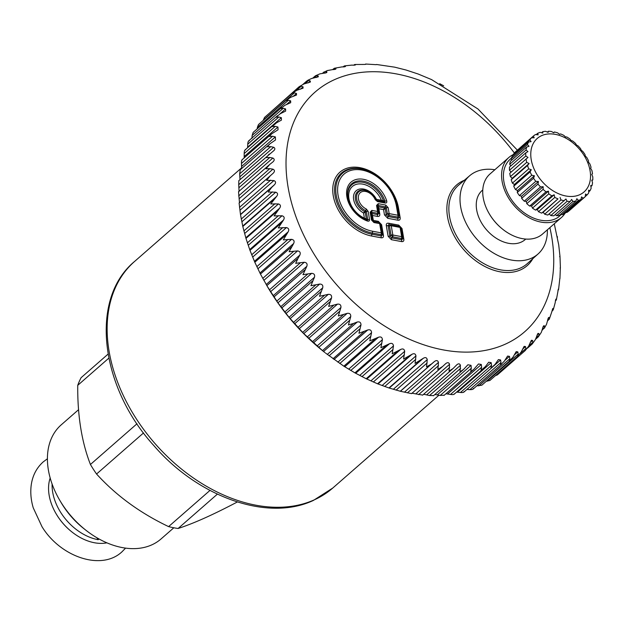 <?xml version="1.0" encoding="UTF-8"?>
<svg xmlns="http://www.w3.org/2000/svg" width="624" height="624" viewBox="0 0 624 624"><rect width="100%" height="100%" fill="white"/><g stroke="black" fill="none" stroke-linecap="round" stroke-linejoin="round"><path stroke-width="0.94" d="M217.378 494.138L178.097 528.489A101.556 70.543 -131.2 0 1 168.597 526.609L209.968 490.425M178.097 528.489C193.37 523.575 213.151 514.722 237.424 501.93M108.053 354.128L81.104 377.692A101.556 70.543 -131.2 0 0 77.735 385.343C77.462 415.654 81.697 442.042 90.433 464.49L136.991 423.774M108.81 358.16L77.735 385.343M143.528 432.947L96.564 474.014A101.556 70.543 -131.2 0 1 94.692 471.284A101.556 70.543 -131.2 0 1 90.433 464.49M96.564 474.014C116.072 495.479 140.08 513.014 168.597 526.609M173.823 527.779L161.047 538.949A75.8 52.658 -131.2 0 1 85.831 530.182A75.8 52.658 -131.2 0 1 62.954 505.378A75.8 52.658 -131.2 0 1 59.912 500.542A75.8 52.658 -131.2 0 1 61.246 424.827L78.562 409.687M85.831 530.182L83.873 528.645A66.37 46.106 -131.2 0 1 63.843 506.922A66.37 46.106 -131.2 0 1 61.175 502.687L59.912 500.542M50.177 477.984A46.426 32.253 48.8 0 0 56.199 513.926A46.426 32.253 48.8 0 0 72.072 532.077A46.426 32.253 48.8 0 0 106.891 542.841M56.199 513.926L56.378 514.223A45.131 31.348 48.8 0 0 57.642 516.266A45.131 31.348 48.8 0 0 71.807 531.866L72.072 532.077M67.127 511.54L75.925 521.602M52.104 484.045A46.426 32.253 48.8 0 0 98.179 539.698L99.005 538.972M98.179 539.698L96.876 537.755M482.781 189.93L482.204 190.429A32.643 22.675 48.8 0 0 482.321 224.164A32.643 22.675 48.8 0 0 525.182 239.577L525.759 239.07M494.84 169.744A51.964 36.098 48.8 0 0 469.716 175.687A51.964 36.098 48.8 0 0 462.259 186.381A51.964 36.098 48.8 0 0 483.038 245.341A51.964 36.098 48.8 0 0 538.13 253.913A51.964 36.098 48.8 0 0 545.134 243.625A51.964 36.098 48.8 0 0 547.365 229.811M552.708 308.607L553.153 308.591L553.246 309.839L555.235 302.546C555.454 300.058 555.797 298.896 556.265 299.052L556 299.044M551.905 311.29L553.246 309.839M555.399 301.049L556.374 299.824L558.363 288.99M555.43 300.784L556.304 300.019L556.265 299.052L555.727 299.52M557.973 290.222L558.464 289.801L558.511 288.99L557.957 290.371M558.597 289.411L559.822 278.483M559.939 278.655L560.36 267.571M560.11 268.063L560.375 267.571L560.11 268.063M560.399 267.61L559.985 256.339L558.722 244.904L554.268 223.774M559.588 256.675L559.985 256.339M557.427 237.393L557.263 236.465M554.447 224.453L554.33 223.993M443.695 85.831L439.686 83.678M517.319 150.088L477.976 108.989L431.574 79.591L418.01 73.952M405.92 69.982L418.337 74.077M376.514 64.483L394.703 67.166L406.177 70.052M375.976 64.67L376.615 64.576M375.991 64.67L365.609 64.03M364.697 64.444L365.898 64.256M364.806 64.444L354.9 64.498M353.668 65.185L354.611 64.553L355.485 64.896M353.886 65.185L354.611 64.553L355.508 64.685C355.563 65.13 354.338 65.27 351.85 65.107L344.448 65.902L345.454 66.487M342.935 66.908L344.432 65.91L343.294 66.901M344.783 66.76L345.485 66.152C345.649 66.698 344.487 66.947 341.975 66.901L334.347 68.258L335.899 68.531L335.86 69.022M334.893 69.412L335.899 68.531C336.188 69.17 335.08 69.529 332.561 69.615L334.347 68.258M323.739 72.392L327.257 70.567L332.561 69.615M323.31 73.25L325.439 71.386L326.804 71.822L326.773 72.485M325.455 73L326.804 71.822C327.226 72.54 326.18 73.008 323.669 73.219L319.909 73.85L315.549 75.746L318.271 75.988L318.24 76.846L311.579 78.491L307.882 80.254L306.626 81.167L308.646 80.434L310.339 81.011L310.315 82.087L303.896 83.975L299.208 86.674M314.878 76.339L315.549 75.746M296.283 90.535L301.205 86.229L299.208 86.681M301.205 86.229L303.061 86.853L303.053 88.171L296.891 90.277L292.469 92.999L264.529 117.437L263.367 120.026L294.473 92.828L296.486 93.491L296.494 95.059L290.612 97.36L285.932 100.589L288.475 100.183L290.651 100.87L290.683 102.71L285.106 105.175L280.543 108.576L283.257 108.256L285.597 108.958L285.652 111.088L280.394 113.669L275.956 117.25L278.858 116.992L281.346 117.694L281.432 120.12L276.518 122.803L272.212 126.539L275.293 126.344L277.93 127.031L278.047 129.769L271.666 133.864L269.326 136.406L272.587 136.25L275.363 136.913L275.512 139.971L269.997 143.77L267.329 146.78L270.761 146.648L273.671 147.272C275.363 148.27 275.231 149.549 273.281 151.109L273.858 150.657M292.102 93.327L294.473 92.828M238.672 195.874L269.779 168.667L266.003 168.784L269.693 164.471L238.532 191.701L239.483 202.714L239.101 203.05L240.513 214.687L242.806 226.496L245.973 238.407L249.982 250.357L254.818 262.259L260.45 274.045L267.836 287.313A166.842 115.892 48.8 0 0 271.354 293.077A166.842 115.892 48.8 0 0 324.878 352.544L322.491 350.61L353.597 323.404L357.256 322.007C359.728 321.508 360.968 322.499 360.984 324.956L358.956 333.255L367.715 329.979C370.149 329.347 371.436 330.244 371.561 332.678L369.798 340.868L378.472 337.241C380.874 336.469 382.184 337.28 382.411 339.674L380.897 347.732L389.47 343.754C391.81 342.841 393.151 343.559 393.479 345.907L392.192 353.792L400.631 349.463C402.917 348.418 404.266 349.034 404.68 351.32L403.603 359.026L411.895 354.346C414.102 353.168 415.459 353.683 415.958 355.898L415.069 363.394L423.189 358.371C425.318 357.053 426.668 357.466 427.245 359.603L426.52 366.873L431.41 364.049L434.437 361.507C436.48 360.064 437.822 360.368 438.461 362.419L437.876 369.439L442.681 366.428L445.747 363.581M495.401 375.671L497.375 374.899L525.127 350.633L528.59 346.297L531.391 340.291L532.553 340.431L532.904 342.248L532.21 344.003L535.33 339.706L537.927 333.419L538.863 333.52L539.183 335.166L538.122 336.96M486.314 381.272L489.918 380.468L517.873 356.023M476.83 385.85L481.814 385.211L510.081 360.485M466.9 389.438L469.872 389.633C472.384 389.704 473.507 389.275 473.257 388.339M456.612 392.075L460.434 392.496C462.93 392.699 464.123 392.379 464.006 391.537M445.918 393.767L450.52 394.438C453.001 394.766 454.241 394.563 454.256 393.822M434.905 394.501L440.193 395.444L444.077 395.179M423.649 394.267L429.523 395.515L433.532 395.6M411.879 393.206L422.674 395.078M325.564 353.083L343.84 366.187L354.916 372.863L366.171 378.737L377.536 383.783L388.939 387.964L400.304 391.248L411.575 393.627L442.166 366.873M442.681 366.428L411.575 393.627M269.412 289.895L300.518 262.696L295.682 263.336L297.952 258.445L266.846 285.644L277.945 302.819L289.021 317.281L303.794 333.606L322.491 350.61M239.086 191.482L238.719 184.681L269.818 157.482L272.86 158.044C274.661 159.019 274.638 160.337 272.789 162.014L273.07 161.78M238.719 184.681L238.828 180.664L273.281 151.109M240.022 179.626L239.655 173.854L270.761 146.648M240.232 169.931L239.655 173.854M241.636 168.566L241.48 163.457L272.587 136.25M242.385 159.705C241.699 159.713 241.402 160.961 241.48 163.457M244.179 157.911L244.187 153.551L275.293 126.344M245.411 150.002C244.639 149.861 244.234 151.047 244.187 153.551M247.611 147.716L247.751 144.199L278.858 116.992M249.296 140.868C248.446 140.587 247.931 141.703 247.751 144.199M251.893 138.427L252.158 135.455L283.257 108.256M281.752 107.398L253.157 132.405L252.158 135.455M257.15 128.911L257.369 127.382L288.475 100.183M286.595 99.965L258.469 124.558L257.369 127.382M299.044 86.814L270.535 112.18M366.304 209.009L368.152 211.372A2.176 1.037 170.3 0 0 366.35 211.481L367.723 219.476L366.358 218.946L365.641 219.5L364.4 218.143A20.428 14.188 -131.2 0 1 351.764 187.099A20.428 14.188 -131.2 0 1 381.397 200.273L376.459 199.352L376.646 200.343L375.905 199.735L376.459 199.352A14.75 10.249 -131.2 0 0 355.68 191.201A14.75 10.249 -131.2 0 0 363.511 212.963L365.219 212.347L366.358 218.946L364.4 218.143L363.511 212.963L365.734 210.694L366.304 209.009A10.592 7.355 48.8 0 1 359.931 193.003A10.592 7.355 48.8 0 1 375.211 199.649L377.465 201.575L376.046 199.859L376.802 200.499L382.941 201.513L381.397 200.273L383.464 200.764L382.941 201.513L384.423 201.919L384.961 201.201L386.701 200.85A24.593 17.082 48.8 0 0 362.458 179.15A24.593 17.082 48.8 0 0 346.726 195.686A24.593 17.082 48.8 0 0 367.474 221.052C368.979 221.45 369.665 220.888 369.517 219.359L367.037 220.038L367.474 221.052M379.766 214.024L378.815 213.4L378.542 212.09L377.411 213.283L377.684 214.586L378.815 213.4L377.504 206.084L378.542 212.09A2.176 1.037 170.3 0 0 377.582 211.466L376.553 205.46A2.176 1.037 170.3 0 1 377.504 206.084L378.074 205.483A2.176 1.178 -79.5 0 0 378.245 203.674L385.694 205.062L388.128 207.613A2.176 1.037 170.3 0 0 386.334 207.722L385.242 208.775L386.272 214.789L387.894 216.489L387.722 218.306L397.917 220.202A2.176 1.178 100.5 0 1 398.089 218.384L399.22 217.199L400.179 217.823L398.479 207.925A39.413 27.378 -131.2 0 0 360.001 167.669A39.413 27.378 -131.2 0 0 333.255 195.78A39.413 27.378 -131.2 0 0 371.732 236.036L381.178 237.791A2.176 1.178 100.5 0 1 381.35 235.973L382.481 234.788L383.44 235.412L381.607 224.734A2.176 1.037 -9.7 0 1 380.648 224.11L378.355 221.325L373.308 220.389L373.285 221.341A1.084 1.084 12.6 0 1 372.473 220.49L373.308 220.389L372.466 215.467L371.381 214.118A1.084 0.523 168.2 0 1 371.943 213.525L372.466 215.467L377.504 216.403C379.22 216.614 379.977 215.818 379.766 214.024L378.862 208.736L377.777 207.394A1.084 0.523 168.2 0 1 378.347 206.794L378.862 208.736L383.565 209.609L384.423 207.925L385.242 208.775L383.565 209.609L384.47 214.898A2.176 1.037 170.3 0 0 386.272 214.789L387.364 213.736A2.176 1.037 -9.7 0 1 389.165 213.619A2.176 1.178 -79.5 0 1 388.986 215.436L387.364 213.736L386.334 207.722L385.515 206.872A2.176 1.178 -79.5 0 0 385.694 205.062M372.489 231.223A35.256 24.492 48.8 0 1 338.068 195.218A35.256 24.492 48.8 0 1 361.998 170.079A35.256 24.492 48.8 0 1 396.412 206.076A2.176 1.037 170.3 0 1 397.371 206.7A36.925 25.646 48.8 0 0 396.708 203.627A36.925 25.646 48.8 0 0 368.222 171.046L367.723 170.843A37.744 26.224 48.8 0 0 334.62 192.067A37.744 26.224 48.8 0 0 371.904 234.218L381.35 235.973L381.077 234.671L372.31 233.041A2.176 1.178 -79.5 0 0 372.489 231.223L381.248 232.853A2.176 1.178 -79.5 0 1 381.077 234.671L382.208 233.477L382.481 234.788L380.648 224.11L382.208 233.477A2.176 1.037 170.3 0 0 381.248 232.853L379.665 223.603A2.176 1.178 -79.5 0 0 378.994 222.526L380.624 224.227A2.176 1.037 170.3 0 0 379.665 223.603L373.932 222.542A2.176 1.178 -79.5 0 0 373.261 221.458L372.45 220.607A2.176 1.037 170.3 0 0 371.491 219.983L370.149 212.183A2.176 1.037 170.3 0 1 371.108 212.807L371.67 212.215A2.176 1.178 -79.5 0 0 371.849 210.397L377.582 211.466A2.176 1.178 -79.5 0 1 377.411 213.283L371.67 212.215L371.943 213.525L377.684 214.586A2.176 1.178 -79.5 0 0 377.504 216.403M396.412 206.076L397.987 215.264A2.176 1.037 170.3 0 1 398.947 215.888L397.371 206.7L398.947 215.888L397.816 217.074A2.176 1.178 -79.5 0 0 397.987 215.264L389.165 213.619L388.128 207.613M366.35 211.481L365.734 210.694A12.262 8.518 48.8 0 1 356.546 196.529A12.262 8.518 48.8 0 1 367.286 191.069L366.787 190.866A13.081 9.087 48.8 0 0 355.337 196.459A13.081 9.087 48.8 0 0 364.634 211.575L365.219 212.347L366.35 211.481M376.046 199.859A2.176 0.663 156.9 0 0 376.038 199.82A2.176 0.663 156.9 0 0 375.211 199.649M386.701 200.85C387.083 202.426 386.545 203.143 385.094 202.995A2.176 1.178 -79.5 0 0 384.423 201.919L376.802 200.499M365.641 219.5L367.037 220.038A22.924 15.92 48.8 0 1 365.953 219.625A22.924 15.92 48.8 0 1 348.262 199.399C351.156 208.767 357.053 215.506 365.953 219.625M239.101 203.05L270.208 175.851L266.69 180.289L273.897 180.578C275.902 181.451 276.089 182.84 274.459 184.735L271.619 187.481L268.281 192.028L275.738 192.192C277.836 193.011 278.125 194.415 276.611 196.412L270.746 203.931L278.444 203.947C280.628 204.695 281.018 206.115 279.63 208.198L274.092 215.92L282.009 215.771C284.263 216.442 284.755 217.862 283.491 220.03L278.281 227.932L286.4 227.588C288.717 228.166 289.31 229.577 288.179 231.824L283.304 239.889L291.587 239.327C293.966 239.811 294.653 241.207 293.654 243.516L289.115 251.714L297.554 250.91C299.98 251.293 300.752 252.665 299.887 255.037L297.952 258.445M300.518 262.696L304.255 262.275C306.712 262.548 307.577 263.89 306.836 266.3L302.968 274.685L311.641 273.343C314.129 273.499 315.073 274.802 314.465 277.251L310.924 285.691L319.683 284.06C322.187 284.084 323.201 285.34 322.725 287.812L319.504 296.283L328.318 294.341C330.829 294.247 331.913 295.441 331.562 297.929L328.661 306.392L337.49 304.13C340.002 303.904 341.149 305.035 340.922 307.531L338.325 315.962L347.162 313.373C349.658 313.014 350.852 314.075 350.75 316.555L348.442 324.94L353.597 323.404M445.575 363.737C447.517 362.17 448.843 362.365 449.545 364.322L449.077 371.069L453.118 368.495L456.971 364.634M456.542 365.056C458.383 363.371 459.677 363.449 460.426 365.297L460.044 371.764L463.577 369.424L467.906 364.767L471.034 365.352L471.299 368.246L470.722 371.514L473.741 369.431L478.499 363.971L481.315 364.478L481.627 367.232L481.034 370.328L485.363 366.623L488.686 362.248L491.189 362.677L491.54 365.297L490.916 368.207L495.113 364.338L498.397 359.603L500.604 359.97L500.978 362.435L500.315 365.157L504.364 361.14L507.577 356.062L509.496 356.366L509.894 358.675L509.176 361.21L513.061 357.053L516.173 351.647L517.826 351.889L518.216 354.034L517.436 356.382L517.982 355.922M517.436 356.382L521.149 352.092L524.129 346.382L525.525 346.562L525.899 348.551L525.041 350.711M538.379 336.781L541.32 332.342L542.513 328.708C543.106 326.258 543.746 325.315 544.424 325.876L543.691 325.814M542.061 330.361L544.69 327.358L544.424 325.876L542.935 327.179M544.37 328.232L546.538 324.269L547.568 320.627C548.036 318.154 548.582 317.125 549.198 317.554L548.644 317.515M547.482 321.056L549.401 318.856L549.198 317.554L548.067 318.536M549.237 319.332L552.95 308.474M269.194 154.105L266.214 157.591L269.818 157.482M269.693 164.471L272.789 162.014M269.779 168.667L272.938 169.166C274.841 170.102 274.927 171.46 273.179 173.246L270.208 175.851M348.262 199.399A22.924 15.92 48.8 0 1 360.961 180.851A22.924 15.92 48.8 0 1 384.961 201.201L383.464 200.764A22.097 15.35 -131.2 0 0 360.352 182.029A22.097 15.35 -131.2 0 0 348.332 199.664M403.845 239.21L402.886 238.586L401.755 239.772L401.583 241.589C403.299 241.8 404.056 241.004 403.845 239.21L402.012 228.532L401.053 227.908L402.613 237.276A2.176 1.053 168.2 0 1 401.482 238.462L401.755 239.772L391.568 237.877L389.938 236.176L388.105 225.498L389.236 224.305L388.565 223.228L398.759 225.124L401.053 227.908L402.613 237.276A2.176 1.037 170.3 0 0 401.653 236.652A2.176 1.178 -79.5 0 1 401.482 238.462L392.66 236.824L391.03 235.123L389.938 236.176L388.136 236.285L386.303 225.607L389.446 225.872A2.176 0.897 -74.3 0 1 390.577 224.687L399.399 226.325A2.176 2.168 12.6 0 1 401.029 228.025A2.176 1.037 170.3 0 0 400.07 227.401L401.653 236.652L392.831 235.006L391.248 225.763A2.176 1.178 100.5 0 0 390.577 224.687L399.399 226.325A2.176 1.178 100.5 0 1 400.07 227.401L391.248 225.763A2.176 1.037 -9.7 0 0 389.446 225.872L391.03 235.123A2.176 1.037 -9.7 0 1 392.831 235.006A2.176 1.178 -79.5 0 1 392.66 236.824L391.568 237.877L391.396 239.694L401.583 241.589M537.623 175.555A35.545 24.695 48.8 0 0 579.688 194.735A35.545 24.695 48.8 0 0 583.682 154.838A35.545 24.695 48.8 0 0 541.609 135.65A35.545 24.695 48.8 0 0 537.623 175.555M511.345 158.2L510.284 159.128A37.721 26.2 48.8 0 0 510.682 198.518A37.721 26.2 48.8 0 0 557.996 217.402L561.483 214.352M513.622 154.417A39.897 27.713 48.8 0 0 508.856 157.49A39.897 27.713 48.8 0 0 509.27 199.15A39.897 27.713 48.8 0 0 561.382 217.558A39.897 27.713 48.8 0 0 564.985 213.361M508.856 157.49L490.004 173.979A39.897 27.713 48.8 0 0 489.294 213.829A39.897 27.713 48.8 0 0 490.417 215.639A39.897 27.713 48.8 0 0 502.936 229.429A39.897 27.713 48.8 0 0 542.529 234.039L561.382 217.558M489.294 213.829L489.489 214.157A38.446 26.707 48.8 0 0 490.565 215.904A38.446 26.707 48.8 0 0 502.64 229.187L502.936 229.429M550.797 215.545L567.107 201.279A39.897 27.713 48.8 0 0 570.196 201.513L553.878 215.787A39.897 27.713 48.8 0 1 550.797 215.545L549.182 213.892M512.234 178.292L510.385 176.631A39.897 27.713 48.8 0 1 509.777 173.308L526.087 159.042A39.897 27.713 48.8 0 0 526.703 162.357L529.113 163.535L512.234 178.292L511.22 179.743L527.53 165.477A39.897 27.713 48.8 0 0 528.715 168.847L531.281 169.72L514.402 184.486L513.739 186.217L530.057 171.951A39.897 27.713 48.8 0 0 531.765 175.243L534.425 175.781L517.546 190.538L517.265 192.496L533.575 178.23A39.897 27.713 48.8 0 0 535.759 181.342L538.434 181.498L521.547 196.264L521.656 198.37L537.974 184.103A39.897 27.713 48.8 0 0 540.548 186.927L543.169 186.693L526.282 201.451L526.781 203.65L543.098 189.376A39.897 27.713 48.8 0 0 545.984 191.818L548.473 191.17L531.593 205.936L532.451 208.135L548.769 193.869A39.897 27.713 48.8 0 0 551.866 195.842L554.167 194.789L537.28 209.555L538.489 211.692L554.798 197.426A39.897 27.713 48.8 0 0 558.004 198.861L543.169 212.191L544.666 214.188A39.897 27.713 48.8 0 0 547.864 215.038L565.929 198.986L567.107 201.279M555.235 214.594L556.655 215.717L572.972 201.451L571.6 199.423L570.196 201.513M572.972 201.451A39.897 27.713 48.8 0 0 575.835 201.061L559.525 215.327A39.897 27.713 48.8 0 1 556.655 215.717M560.976 214.055L562.052 214.687L578.362 200.421L576.872 198.713L575.835 201.061M578.362 200.421A39.897 27.713 48.8 0 0 580.921 199.43L564.603 213.697A39.897 27.713 48.8 0 1 562.052 214.687M566.225 212.277L566.795 212.503L583.112 198.237L581.568 196.888L580.921 199.43M583.112 198.237A39.897 27.713 48.8 0 0 585.257 196.669L568.948 210.935A39.897 27.713 48.8 0 1 566.795 212.503M585.273 196.513L587.044 194.961L585.523 194.009L585.257 196.669M587.044 194.961A39.897 27.713 48.8 0 0 588.721 192.878L588.604 190.172L590.031 190.718A39.897 27.713 48.8 0 0 591.17 188.183L590.702 185.507L591.973 185.648L590.897 186.592M588.682 191.903L590.031 190.718M591.973 185.648A39.897 27.713 48.8 0 0 592.543 182.746L591.755 180.172L592.8 179.923A39.897 27.713 48.8 0 0 592.777 176.756L591.716 174.353L592.488 173.729L591.731 174.392M591.919 180.695L592.8 179.923M592.488 173.729A39.897 27.713 48.8 0 0 591.88 170.407L590.593 168.246L591.045 167.294A39.897 27.713 48.8 0 0 589.867 163.925L588.424 162.061L588.518 160.82A39.897 27.713 48.8 0 0 586.81 157.529L585.289 156L585 154.541A39.897 27.713 48.8 0 0 582.816 151.429L581.279 150.275L580.601 148.66A39.897 27.713 48.8 0 0 578.027 145.844L576.545 145.088L575.484 143.387A39.897 27.713 48.8 0 0 572.598 140.954L571.241 140.611L569.806 138.902A39.897 27.713 48.8 0 0 566.709 136.929L565.547 136.991L563.776 135.346A39.897 27.713 48.8 0 0 560.578 133.91L559.658 134.355L557.591 132.85A39.897 27.713 48.8 0 0 554.393 131.999L553.605 132.686M547.443 132.077L548.379 131.251A39.897 27.713 48.8 0 1 551.468 131.492L553.777 132.787L554.393 131.999M541.585 132.717L542.74 131.711A39.897 27.713 48.8 0 1 545.61 131.321L548.106 132.358L548.379 131.251M536.188 134.628L537.662 133.341A39.897 27.713 48.8 0 1 540.212 132.35L542.833 133.06L542.74 131.711M517.023 150.501L533.317 136.102A39.897 27.713 48.8 0 1 535.47 134.534L538.145 134.885L537.662 133.341M513.786 154.955L513.544 154.159A39.897 27.713 48.8 0 1 515.221 152.069L531.531 137.803L534.191 137.771L533.317 136.102M531.531 137.803A39.897 27.713 48.8 0 0 529.862 139.893L513.544 154.159M511.703 160.15L511.087 158.855A39.897 27.713 48.8 0 1 512.234 156.32L528.544 142.046L531.11 141.609L529.862 139.893M528.544 142.046A39.897 27.713 48.8 0 0 527.405 144.589L511.087 158.855M510.799 165.945L509.722 164.291A39.897 27.713 48.8 0 1 510.292 161.39L526.601 147.124L529.012 146.273L527.405 144.589M526.601 147.124A39.897 27.713 48.8 0 0 526.032 150.025L509.722 164.291M511.087 172.162L509.48 170.282A39.897 27.713 48.8 0 1 509.465 167.115L525.775 152.849L527.959 151.609L526.032 150.025M525.775 152.849A39.897 27.713 48.8 0 0 525.798 156.016L509.48 170.282M526.087 159.042L527.998 157.427L525.798 156.016M510.385 176.631L526.703 162.357M529.113 163.535L527.53 165.477M511.22 179.743A39.897 27.713 48.8 0 0 512.398 183.113L528.715 168.847M514.402 184.486L512.398 183.113M531.281 169.72L530.057 171.951M513.739 186.217A39.897 27.713 48.8 0 0 515.447 189.509L531.765 175.243M534.425 175.781L533.575 178.23M517.546 190.538L515.447 189.509M517.265 192.496A39.897 27.713 48.8 0 0 519.441 195.608L535.759 181.342M521.547 196.264L519.441 195.608M538.434 181.498L537.974 184.103M521.656 198.37A39.897 27.713 48.8 0 0 524.238 201.193L540.548 186.927M526.282 201.451L524.238 201.193M543.169 186.693L543.098 189.376M526.781 203.65A39.897 27.713 48.8 0 0 529.667 206.084L545.984 191.818M531.593 205.936L529.667 206.084M548.473 191.17L548.769 193.869M532.451 208.135A39.897 27.713 48.8 0 0 535.548 210.109L551.866 195.842M537.28 209.555L535.548 210.109M554.167 194.789L554.798 197.426M544.666 214.188L560.984 199.922A39.897 27.713 48.8 0 0 564.182 200.772M538.489 211.692A39.897 27.713 48.8 0 0 541.687 213.127L558.004 198.861M560.048 197.426L560.984 199.922M543.169 212.191L541.687 213.127M538.13 253.913L527.241 263.671A52.135 36.215 -131.2 0 1 471.962 255.068A52.135 36.215 -131.2 0 1 451.113 195.905A52.135 36.215 -131.2 0 1 458.601 185.18L469.716 175.687M532.849 258.64A53.586 37.229 -131.2 0 1 475.348 260.481A53.586 37.229 -131.2 0 1 449.179 195.788A53.586 37.229 -131.2 0 1 464.326 180.289M549.869 227.627A159.221 110.604 -131.2 0 1 546.858 299.614A159.221 110.604 -131.2 0 1 377.512 321.329A159.221 110.604 -131.2 0 1 292.913 124.192A159.221 110.604 -131.2 0 1 514.394 153.028M381.607 224.734L378.355 221.325M381.178 237.791C382.894 238.001 383.643 237.214 383.44 235.412M397.917 220.202C399.625 220.412 400.382 219.617 400.179 217.823M384.47 214.898L387.722 218.306M398.759 225.124L402.012 228.532M391.396 239.694L388.136 236.285M386.303 225.607C386.1 223.805 386.857 223.018 388.565 223.228M551.975 310.869L553.277 309.73M552.341 309.293L553.153 308.591M378.074 205.483L378.347 206.794L384.423 207.925L385.515 206.872L378.074 205.483M371.108 212.807L372.45 220.607L371.108 212.807M373.261 221.458L379.018 222.401L373.261 221.458M398.479 207.925A2.176 1.037 170.3 0 1 397.519 207.293A37.744 26.224 48.8 0 0 396.841 204.149L391.693 191.779C385.757 182.107 377.933 175.204 368.222 171.046A36.925 25.646 48.8 0 0 335.845 191.802A36.925 25.646 48.8 0 0 372.31 233.041L371.904 234.218A2.176 1.178 100.5 0 0 371.732 236.036M397.816 217.074L388.986 215.436L387.894 216.489L398.089 218.384L397.816 217.074M376.553 205.46L378.245 203.674M373.932 222.542L371.491 219.983M370.149 212.183L371.849 210.397M385.094 202.995L377.465 201.575M368.152 211.372L369.517 219.359M376.015 199.789A12.262 8.518 48.8 0 0 367.286 191.069C371.249 192.808 374.166 195.725 376.038 199.82L376.28 200.21M355.064 65.075L355.508 64.685M333.083 69.592L334.69 68.195M313.95 77.914L316.742 75.481M316.524 77.509L318.271 75.988M304.988 83.632L308.646 80.434M308.147 82.922L310.339 81.011M300.362 89.216L303.061 86.853M293.14 96.416L296.486 93.491M286.393 104.598L290.651 100.87M279.88 113.958L285.597 108.958M247.642 147.17L281.346 117.694M240.201 210.046L273.897 180.578M239.522 207.355L270.629 180.157M240.763 214.211L274.459 184.735M240.513 214.687L271.619 187.481M241.262 219.063L272.368 191.857M242.042 221.66L275.738 192.192M242.915 225.88L276.611 196.412M242.806 226.496L273.913 199.298M243.883 230.919L274.989 203.72M244.748 233.415L278.444 203.947M245.934 237.674L279.63 208.198M245.973 238.407L277.072 211.208M247.361 242.853L278.468 215.654M248.305 245.24L282.009 215.771M249.795 249.499L283.491 220.03M249.982 250.357L281.089 223.15M251.69 254.787L282.789 227.588M252.697 257.057L286.4 227.588M254.475 261.3L288.179 231.824M254.818 262.259L285.925 235.053M256.823 266.659L287.929 239.46M257.891 268.796L291.587 239.327M259.951 272.992L293.654 243.516M260.45 274.045L291.556 246.847M262.743 278.382L293.849 251.183M263.858 280.379L297.554 250.91M266.183 284.505L299.887 255.037M270.551 291.743L304.255 262.275M273.133 295.768L306.836 266.3M273.959 296.977L305.066 269.779M276.783 301.119L307.889 273.92M277.945 302.819L311.641 273.343M280.761 306.719L314.465 277.251M281.752 307.991L312.858 280.792M284.817 311.984L315.916 284.786M285.979 313.529L319.683 284.06M289.021 317.281L322.725 287.812M290.176 318.599L321.282 291.4M293.459 322.429L324.558 295.23M294.614 323.809L328.318 294.341M297.859 327.397L331.562 297.929M299.169 328.747L330.275 301.548M302.656 332.389L333.762 305.191M303.794 333.606L337.49 304.13M307.219 336.999L340.922 307.531M308.693 338.372L339.799 311.165M312.351 341.804L343.457 314.597M313.459 342.841L347.162 313.373M317.047 346.024L350.75 316.555M318.677 347.404L349.775 320.206M323.552 351.476L357.256 322.007M327.28 354.432L360.984 324.956M329.059 355.805L360.165 328.598M333.013 358.753L364.112 331.547M334.012 359.455L367.715 329.979M337.857 362.154L371.561 332.678M339.776 363.503L370.882 336.305M343.84 366.187L374.946 338.98M344.776 366.717L378.472 337.241M348.715 369.151L382.411 339.674M350.774 370.469L381.88 343.27M354.916 372.863L386.022 345.657M355.774 373.222L389.47 343.754M359.775 375.375L393.479 345.907M361.967 376.646L393.073 349.448M366.171 378.737L397.277 351.538M366.935 378.932L400.631 349.463M370.984 380.788L404.68 351.32M373.3 382.005L404.407 354.806M377.536 383.783L408.642 356.585M378.199 383.815L411.895 354.346M382.262 385.367L415.958 355.898M384.696 386.513L415.802 359.307M388.939 387.964L420.038 360.766M389.485 387.839L423.189 358.371M393.549 389.072L427.245 359.603M396.084 390.133L427.19 362.934M400.304 391.248L431.41 364.049M400.741 390.975L434.437 361.507M404.765 391.888L438.461 362.419M407.402 392.855L438.508 365.648M415.849 393.791L449.545 364.322M418.571 394.649L449.678 367.45M426.73 394.774L460.426 365.297M429.523 395.515L460.629 368.316M437.338 394.82L471.034 365.352M440.193 395.444L471.299 368.246M447.611 393.947L481.315 364.478M450.52 394.438L481.627 367.232M457.486 392.153L491.189 362.677M460.434 392.496L491.54 365.297M493.475 366.202L500.604 359.97M469.872 389.633L500.978 362.435M504.785 360.485L509.496 356.366M478.787 385.874L509.894 358.675M514.168 355.079L517.826 351.889M487.11 381.241L518.216 354.034M522.6 349.12L525.525 346.562M520.213 353.527L525.899 348.551M530.182 342.506L532.553 340.431M528.84 345.805L532.904 342.248M536.96 335.182L538.863 333.52M536.102 337.865L539.183 335.166M542.334 329.417L544.69 327.358M547.607 320.424L549.401 318.856M244.226 156.507L277.93 127.031M241.667 166.382L275.363 136.913M239.975 176.74L273.671 147.272M239.164 187.512L272.86 158.044M239.234 198.643L272.938 169.166M239.483 202.714L273.179 173.246M314.34 499.824A150.517 104.559 48.8 0 0 332.787 488.023L313.427 500.409C267.719 522.046 198.26 497.211 153.793 445.536C100.012 386.576 89.333 298.795 134.62 261.417A150.517 104.559 48.8 0 0 145.103 431.379A150.517 104.559 48.8 0 0 314.34 499.824M47.424 458.765L43.204 461.908C36.488 467.953 32.487 475.745 31.2 485.277C30.272 492.562 30.95 500.081 33.251 507.85L41.995 526.695C60.255 556.764 101.26 571.163 121.891 551.889L125.572 548.129M322.475 73.343L324.16 71.869M312.686 78.187L315.19 75.995M302.968 84.341L306.797 80.987M248.633 140.93L277.563 115.627M422.612 395.171L453.118 368.495M433.438 395.78L463.577 369.424M443.968 395.468L473.741 369.431M454.132 394.251L483.545 368.527M463.866 392.122L492.929 366.701M473.109 389.103L501.829 363.987M527.342 348.262L532.085 344.12M535.525 339.284L538.434 336.742M244.912 150.072L274.201 124.465M242.034 159.783L271.666 133.864M239.998 170.001L269.997 143.77M134.62 261.417L241.691 167.778M332.787 488.023L438.961 395.179"/></g></svg>
